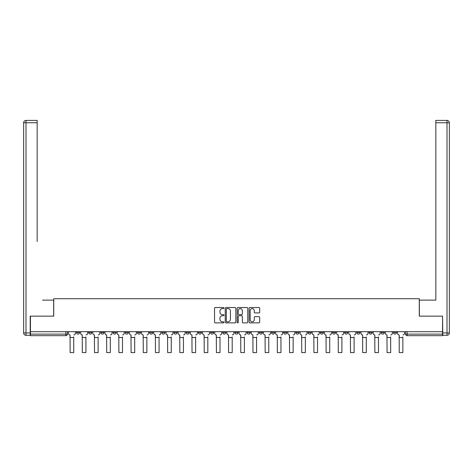<?xml version="1.0" encoding="UTF-8"?>
<svg xmlns="http://www.w3.org/2000/svg" width="473" height="473" viewBox="0 0 473 473"><rect width="100%" height="100%" fill="white"/><g stroke="black" fill="none" stroke-linecap="round" stroke-linejoin="round"><path stroke-width="0.71" d="M224.001 308.071A0.538 0.538 0 0 0 223.463 307.533L215.31 307.533A0.769 0.769 0 0 0 214.547 308.301L214.547 322.107A0.769 0.769 0 0 0 215.31 322.876L223.463 322.876A0.538 0.538 0 0 0 224.001 322.338A0.538 0.538 0 0 0 223.463 321.8L222.405 321.8A2.454 2.454 0 0 1 219.951 319.346L219.951 318.199A2.454 2.454 0 0 1 222.405 315.739L223.463 315.739A0.538 0.538 0 0 0 224.001 315.207A0.538 0.538 0 0 0 223.463 314.669L222.405 314.669A2.454 2.454 0 0 1 219.951 312.215L219.951 311.063A2.454 2.454 0 0 1 222.405 308.609L223.463 308.609A0.538 0.538 0 0 0 224.001 308.071M393.4 331.691L393.4 332.554L396.528 332.554A1.561 1.561 0 0 1 394.967 334.115A1.561 1.561 0 0 1 393.4 332.554L393.4 331.691M320.262 331.691L320.262 332.554L323.39 332.554A1.561 1.561 0 0 1 321.829 334.115A1.561 1.561 0 0 1 320.262 332.554L320.262 331.691M308.077 331.691L308.077 332.554L311.199 332.554A1.561 1.561 0 0 1 309.638 334.115A1.561 1.561 0 0 1 308.077 332.554L308.077 331.691M295.885 331.691L295.885 332.554L299.013 332.554A1.561 1.561 0 0 1 297.446 334.115A1.561 1.561 0 0 1 295.885 332.554L295.885 331.691M271.508 331.691L271.508 332.554L274.63 332.554A1.561 1.561 0 0 1 273.069 334.115A1.561 1.561 0 0 1 271.508 332.554L271.508 331.691M247.125 332.554L247.125 331.691L247.125 332.554A1.561 1.561 0 0 0 248.692 334.115A1.561 1.561 0 0 1 247.125 332.554L250.252 332.554A1.561 1.561 0 0 1 248.692 334.115A1.561 1.561 0 0 0 250.252 332.554L250.252 331.691L250.252 332.554M234.939 332.554L234.939 331.691L234.939 332.554A1.561 1.561 0 0 0 236.5 334.115A1.561 1.561 0 0 1 234.939 332.554L238.061 332.554A1.561 1.561 0 0 1 236.5 334.115M222.748 332.554L222.748 331.691L222.748 332.554A1.561 1.561 0 0 0 224.308 334.115A1.561 1.561 0 0 1 222.748 332.554L225.875 332.554A1.561 1.561 0 0 1 224.308 334.115A1.561 1.561 0 0 0 225.875 332.554L225.875 331.691L225.875 332.554M210.556 331.691L210.556 332.554L213.684 332.554A1.561 1.561 0 0 1 212.123 334.115A1.561 1.561 0 0 1 210.556 332.554L210.556 331.691M198.37 331.691L198.37 332.554L201.492 332.554A1.561 1.561 0 0 1 199.931 334.115A1.561 1.561 0 0 1 198.37 332.554L198.37 331.691M186.179 331.691L186.179 332.554L189.306 332.554A1.561 1.561 0 0 1 187.74 334.115A1.561 1.561 0 0 1 186.179 332.554L186.179 331.691M173.987 332.554L173.987 331.691L173.987 332.554A1.561 1.561 0 0 0 175.554 334.115A1.561 1.561 0 0 1 173.987 332.554L177.115 332.554A1.561 1.561 0 0 1 175.554 334.115M149.61 332.554L149.61 331.691L149.61 332.554A1.561 1.561 0 0 0 151.171 334.115A1.561 1.561 0 0 1 149.61 332.554L152.738 332.554A1.561 1.561 0 0 1 151.171 334.115A1.561 1.561 0 0 0 152.738 332.554L152.738 331.691L152.738 332.554M137.418 332.554L137.418 331.691L137.418 332.554A1.561 1.561 0 0 0 138.985 334.115A1.561 1.561 0 0 1 137.418 332.554L140.546 332.554A1.561 1.561 0 0 1 138.985 334.115A1.561 1.561 0 0 0 140.546 332.554L140.546 331.691L140.546 332.554M125.233 332.554L125.233 331.691L125.233 332.554A1.561 1.561 0 0 0 126.794 334.115A1.561 1.561 0 0 1 125.233 332.554L128.354 332.554A1.561 1.561 0 0 1 126.794 334.115A1.561 1.561 0 0 0 128.354 332.554L128.354 331.691L128.354 332.554M113.041 332.554L113.041 331.691L113.041 332.554A1.561 1.561 0 0 0 114.602 334.115A1.561 1.561 0 0 1 113.041 332.554L116.169 332.554A1.561 1.561 0 0 1 114.602 334.115M100.85 332.554L100.85 331.691L100.85 332.554A1.561 1.561 0 0 0 102.416 334.115A1.561 1.561 0 0 1 100.85 332.554L103.977 332.554A1.561 1.561 0 0 1 102.416 334.115A1.561 1.561 0 0 0 103.977 332.554L103.977 331.691L103.977 332.554M88.664 332.554L88.664 331.691L88.664 332.554A1.561 1.561 0 0 0 90.225 334.115A1.561 1.561 0 0 1 88.664 332.554L91.786 332.554A1.561 1.561 0 0 1 90.225 334.115A1.561 1.561 0 0 0 91.786 332.554L91.786 331.691L91.786 332.554M258.914 312.943A0.769 0.769 0 0 0 259.683 312.174L259.683 308.301A0.769 0.769 0 0 0 258.914 307.533L249.862 307.533A0.769 0.769 0 0 0 249.1 308.301L249.1 322.107A0.769 0.769 0 0 0 249.862 322.876L258.914 322.876A0.769 0.769 0 0 0 259.683 322.107L259.683 317.43A0.769 0.769 0 0 0 258.914 316.662L255.042 316.662A0.769 0.769 0 0 0 254.273 317.43L254.273 319.748A2.052 2.052 0 0 1 252.221 321.8A2.052 2.052 0 0 1 250.17 319.748L250.17 310.66A2.052 2.052 0 0 1 252.221 308.609A2.052 2.052 0 0 1 254.273 310.66L254.273 312.174A0.769 0.769 0 0 0 255.042 312.943L258.914 312.943M32.17 120.408L25.991 120.408L37.166 120.408L32.17 120.408L37.166 120.408L37.166 122.749L25.991 122.749L25.991 332.945L30.213 332.945L30.213 316.141L53.733 316.141L53.733 298.717L419.267 298.717L419.267 316.141L442.551 316.141L442.551 331.691L30.449 331.691L30.449 334.115L67.408 334.115L67.408 331.691L67.408 334.115A1.561 1.561 0 0 1 65.848 335.676L30.449 335.676L30.449 334.115M30.449 316.141L30.449 331.691M235.826 308.301A0.769 0.769 0 0 0 235.063 307.533L226.011 307.533A0.769 0.769 0 0 0 225.243 308.301L225.243 322.107A0.769 0.769 0 0 0 226.011 322.876L235.063 322.876A0.769 0.769 0 0 0 235.826 322.107L235.826 308.301M237.937 307.533L246.989 307.533A0.769 0.769 0 0 1 247.757 308.301L247.757 322.107A0.769 0.769 0 0 1 246.989 322.876L243.116 322.876A0.769 0.769 0 0 1 242.347 322.107L242.347 316.508A0.769 0.769 0 0 0 241.579 315.739L239.013 315.739A0.769 0.769 0 0 0 238.244 316.508L238.244 322.338A0.538 0.538 0 0 1 237.706 322.876A0.538 0.538 0 0 1 237.174 322.338L237.174 308.301A0.769 0.769 0 0 1 237.937 307.533M405.592 331.691L405.592 334.115L442.551 334.115L442.551 335.676L407.152 335.676A1.561 1.561 0 0 1 405.592 334.115L405.592 331.691M442.551 331.691L442.551 334.115M396.528 331.691L396.528 332.554L396.528 331.691M384.336 331.691L384.336 332.554A1.561 1.561 0 0 1 382.775 334.115A1.561 1.561 0 0 1 381.214 332.554L384.336 332.554M381.214 331.691L381.214 332.554M372.15 331.691L372.15 332.554A1.561 1.561 0 0 1 370.584 334.115A1.561 1.561 0 0 1 369.023 332.554L372.15 332.554M369.023 331.691L369.023 332.554M359.959 331.691L359.959 332.554A1.561 1.561 0 0 1 358.398 334.115A1.561 1.561 0 0 1 356.831 332.554L359.959 332.554M356.831 331.691L356.831 332.554M347.767 331.691L347.767 332.554A1.561 1.561 0 0 1 346.206 334.115A1.561 1.561 0 0 1 344.646 332.554L347.767 332.554M344.646 331.691L344.646 332.554M335.582 331.691L335.582 332.554A1.561 1.561 0 0 1 334.015 334.115A1.561 1.561 0 0 1 332.454 332.554L335.582 332.554M332.454 331.691L332.454 332.554M323.39 331.691L323.39 332.554A1.561 1.561 0 0 1 321.829 334.115M311.199 331.691L311.199 332.554M299.013 332.554L299.013 331.691L299.013 332.554A1.561 1.561 0 0 1 297.446 334.115M286.821 331.691L286.821 332.554A1.561 1.561 0 0 1 285.26 334.115A1.561 1.561 0 0 1 283.694 332.554A1.561 1.561 0 0 0 285.26 334.115A1.561 1.561 0 0 0 286.821 332.554L283.694 332.554L283.694 331.691M274.63 332.554L274.63 331.691L274.63 332.554A1.561 1.561 0 0 1 273.069 334.115M262.444 331.691L262.444 332.554A1.561 1.561 0 0 1 260.877 334.115A1.561 1.561 0 0 1 259.316 332.554A1.561 1.561 0 0 0 260.877 334.115M259.316 331.691L259.316 332.554L262.444 332.554M238.061 331.691L238.061 332.554L238.061 331.691M213.684 332.554L213.684 331.691L213.684 332.554A1.561 1.561 0 0 1 212.123 334.115M201.492 332.554L201.492 331.691L201.492 332.554A1.561 1.561 0 0 1 199.931 334.115M189.306 332.554L189.306 331.691L189.306 332.554A1.561 1.561 0 0 1 187.74 334.115M177.115 331.691L177.115 332.554L177.115 331.691M164.923 332.554L164.923 331.691L164.923 332.554A1.561 1.561 0 0 1 163.362 334.115A1.561 1.561 0 0 1 161.801 332.554L164.923 332.554A1.561 1.561 0 0 1 163.362 334.115M161.801 331.691L161.801 332.554M116.169 331.691L116.169 332.554L116.169 331.691M79.6 331.691L79.6 332.554A1.561 1.561 0 0 1 78.033 334.115A1.561 1.561 0 0 1 76.472 332.554A1.561 1.561 0 0 0 78.033 334.115A1.561 1.561 0 0 0 79.6 332.554L79.6 331.691M76.472 331.691L76.472 332.554L79.6 332.554M65.848 331.691L65.848 335.676A1.561 1.561 0 0 0 67.408 334.115M226.857 308.609A0.538 0.538 0 0 0 226.319 309.147L226.319 321.262A0.538 0.538 0 0 0 226.857 321.8L227.968 321.8A2.454 2.454 0 0 0 230.422 319.346L230.422 311.063A2.454 2.454 0 0 0 227.968 308.609L226.857 308.609M242.347 310.702A2.052 2.052 0 0 0 240.296 308.65A2.052 2.052 0 0 0 238.244 310.702L238.244 313.901A0.769 0.769 0 0 0 239.013 314.669L241.579 314.669A0.769 0.769 0 0 0 242.347 313.901L242.347 310.702M68.461 333.335L68.461 331.691L68.461 333.335A1.561 1.561 0 0 0 70.028 334.896L70.14 336.93M70.028 334.896L70.14 352.592L73.735 352.592L73.735 336.93M75.42 333.335L75.42 331.691L75.42 333.335A1.561 1.561 0 0 1 73.853 334.896M80.652 333.335L80.652 331.691L80.652 333.335A1.561 1.561 0 0 0 82.213 334.896L82.332 336.93M82.213 334.896L82.332 352.592L85.926 352.592L85.926 336.93M87.606 333.335L87.606 331.691L87.606 333.335A1.561 1.561 0 0 1 86.045 334.896M92.844 333.335L92.844 331.691L92.844 333.335A1.561 1.561 0 0 0 94.405 334.896L94.523 336.93M94.405 334.896L94.523 352.592L98.118 352.592L98.118 336.93M99.797 333.335L99.797 331.691L99.797 333.335A1.561 1.561 0 0 1 98.236 334.896M53.656 316.141L53.656 300.124L42.558 300.124M37.166 122.749L37.166 241.52M30.213 332.945L30.213 335.286L25.991 335.286A2.341 2.341 0 0 1 23.65 332.945L23.65 122.749A2.341 2.341 0 0 1 25.991 120.408A2.341 2.341 0 0 0 23.65 122.749A2.341 2.341 0 0 1 25.991 120.408A2.341 2.341 0 0 0 23.65 122.749L25.991 122.749L25.991 120.408M430.442 300.124L435.834 300.124L435.834 120.408L447.009 120.408L435.834 120.408M419.344 316.141L419.344 300.124L435.834 300.124L435.834 241.52M442.787 332.945L447.009 332.945L447.009 122.749L449.35 122.749A2.341 2.341 0 0 0 447.009 120.408A2.341 2.341 0 0 1 449.35 122.749L449.35 332.945A2.341 2.341 0 0 1 447.009 335.286L442.787 335.286L442.551 316.141M105.03 333.335L105.03 331.691L105.03 333.335A1.561 1.561 0 0 0 106.596 334.896L106.709 336.93M106.596 334.896L106.709 352.592L110.304 352.592L110.304 336.93M111.989 333.335L111.989 331.691L111.989 333.335A1.561 1.561 0 0 1 110.422 334.896M117.221 333.335L117.221 331.691L117.221 333.335A1.561 1.561 0 0 0 118.782 334.896L118.9 336.93M118.782 334.896L118.9 352.592L122.495 352.592L122.495 336.93M124.174 333.335L124.174 331.691L124.174 333.335A1.561 1.561 0 0 1 122.613 334.896M129.413 333.335L129.413 331.691L129.413 333.335A1.561 1.561 0 0 0 130.974 334.896L131.092 336.93M130.974 334.896L131.092 352.592L134.687 352.592L134.687 336.93M136.366 333.335L136.366 331.691L136.366 333.335A1.561 1.561 0 0 1 134.805 334.896M141.598 333.335L141.598 331.691L141.598 333.335A1.561 1.561 0 0 0 143.165 334.896L143.278 336.93M143.165 334.896L143.278 352.592L146.872 352.592L146.872 336.93M148.557 333.335L148.557 331.691L148.557 333.335A1.561 1.561 0 0 1 146.991 334.896M153.79 333.335L153.79 331.691L153.79 333.335A1.561 1.561 0 0 0 155.351 334.896L155.469 336.93M155.351 334.896L155.469 352.592L159.064 352.592L159.064 336.93M160.743 333.335L160.743 331.691L160.743 333.335A1.561 1.561 0 0 1 159.182 334.896M165.982 333.335L165.982 331.691L165.982 333.335A1.561 1.561 0 0 0 167.543 334.896L167.661 336.93M167.543 334.896L167.661 352.592L171.256 352.592L171.256 336.93M172.935 333.335L172.935 331.691L172.935 333.335A1.561 1.561 0 0 1 171.374 334.896M178.167 333.335L178.167 331.691L178.167 333.335A1.561 1.561 0 0 0 179.734 334.896L179.852 336.93M179.734 334.896L179.852 352.592L183.441 352.592L183.441 336.93M185.126 333.335L185.126 331.691L185.126 333.335A1.561 1.561 0 0 1 183.559 334.896M190.359 333.335L190.359 331.691L190.359 333.335A1.561 1.561 0 0 0 191.92 334.896L192.038 336.93M191.92 334.896L192.038 352.592L195.633 352.592L195.633 336.93M197.312 333.335L197.312 331.691L197.312 333.335A1.561 1.561 0 0 1 195.751 334.896M202.55 333.335L202.55 331.691L202.55 333.335A1.561 1.561 0 0 0 204.111 334.896L204.23 336.93M204.111 334.896L204.23 352.592L207.824 352.592L207.824 336.93M209.504 333.335L209.504 331.691L209.504 333.335A1.561 1.561 0 0 1 207.943 334.896M214.736 333.335L214.736 331.691L214.736 333.335A1.561 1.561 0 0 0 216.303 334.896L216.421 336.93M216.303 334.896L216.421 352.592L220.01 352.592L220.01 336.93M221.695 333.335L221.695 331.691L221.695 333.335A1.561 1.561 0 0 1 220.128 334.896M226.928 333.335L226.928 331.691L226.928 333.335A1.561 1.561 0 0 0 228.489 334.896L228.607 336.93M228.489 334.896L228.607 352.592L232.202 352.592L232.202 336.93M233.881 333.335L233.881 331.691L233.881 333.335A1.561 1.561 0 0 1 232.32 334.896M239.119 333.335L239.119 331.691L239.119 333.335A1.561 1.561 0 0 0 240.68 334.896L240.798 336.93M240.68 334.896L240.798 352.592L244.393 352.592L244.393 336.93M246.072 333.335L246.072 331.691L246.072 333.335A1.561 1.561 0 0 1 244.511 334.896M251.305 333.335L251.305 331.691L251.305 333.335A1.561 1.561 0 0 0 252.872 334.896L252.99 336.93M252.872 334.896L252.99 352.592L256.579 352.592L256.579 336.93M258.264 333.335L258.264 331.691L258.264 333.335A1.561 1.561 0 0 1 256.697 334.896M263.496 333.335L263.496 331.691L263.496 333.335A1.561 1.561 0 0 0 265.057 334.896L265.176 336.93M265.057 334.896L265.176 352.592L268.77 352.592L268.77 336.93M270.45 333.335L270.45 331.691L270.45 333.335A1.561 1.561 0 0 1 268.889 334.896M275.688 333.335L275.688 331.691L275.688 333.335A1.561 1.561 0 0 0 277.249 334.896L277.367 336.93M277.249 334.896L277.367 352.592L280.962 352.592L280.962 336.93M282.641 333.335L282.641 331.691L282.641 333.335A1.561 1.561 0 0 1 281.08 334.896M287.874 333.335L287.874 331.691L287.874 333.335A1.561 1.561 0 0 0 289.441 334.896L289.559 336.93M289.441 334.896L289.559 352.592L293.148 352.592L293.148 336.93M294.833 333.335L294.833 331.691L294.833 333.335A1.561 1.561 0 0 1 293.266 334.896M300.065 333.335L300.065 331.691L300.065 333.335A1.561 1.561 0 0 0 301.626 334.896L301.744 336.93M301.626 334.896L301.744 352.592L305.339 352.592L305.339 336.93M307.018 333.335L307.018 331.691L307.018 333.335A1.561 1.561 0 0 1 305.457 334.896M312.257 333.335L312.257 331.691L312.257 333.335A1.561 1.561 0 0 0 313.818 334.896L313.936 336.93M313.818 334.896L313.936 352.592L317.531 352.592L317.531 336.93M319.21 333.335L319.21 331.691L319.21 333.335A1.561 1.561 0 0 1 317.649 334.896M324.443 333.335L324.443 331.691L324.443 333.335A1.561 1.561 0 0 0 326.009 334.896L326.128 336.93M326.009 334.896L326.128 352.592L329.722 352.592L329.722 336.93M331.402 333.335L331.402 331.691L331.402 333.335A1.561 1.561 0 0 1 329.835 334.896M336.634 333.335L336.634 331.691L336.634 333.335A1.561 1.561 0 0 0 338.195 334.896L338.313 336.93M338.195 334.896L338.313 352.592L341.908 352.592L341.908 336.93M343.587 333.335L343.587 331.691L343.587 333.335A1.561 1.561 0 0 1 342.026 334.896M348.826 333.335L348.826 331.691L348.826 333.335A1.561 1.561 0 0 0 350.387 334.896L350.505 336.93M350.387 334.896L350.505 352.592L354.1 352.592L354.1 336.93M355.779 333.335L355.779 331.691L355.779 333.335A1.561 1.561 0 0 1 354.218 334.896M361.011 333.335L361.011 331.691L361.011 333.335A1.561 1.561 0 0 0 362.578 334.896L362.696 336.93M362.578 334.896L362.696 352.592L366.291 352.592L366.291 336.93M367.97 333.335L367.97 331.691L367.97 333.335A1.561 1.561 0 0 1 366.404 334.896M373.203 333.335L373.203 331.691L373.203 333.335A1.561 1.561 0 0 0 374.764 334.896L374.882 336.93M374.764 334.896L374.882 352.592L378.477 352.592L378.477 336.93M380.156 333.335L380.156 331.691L380.156 333.335A1.561 1.561 0 0 1 378.595 334.896M385.394 333.335L385.394 331.691L385.394 333.335A1.561 1.561 0 0 0 386.955 334.896L387.074 336.93M386.955 334.896L387.074 352.592L390.668 352.592L390.668 336.93M392.348 333.335L392.348 331.691L392.348 333.335A1.561 1.561 0 0 1 390.787 334.896M397.58 333.335L397.58 331.691L397.58 333.335A1.561 1.561 0 0 0 399.147 334.896L399.265 336.93M399.147 334.896L399.265 352.592L402.86 352.592L402.86 336.93M404.539 333.335L404.539 331.691L404.539 333.335A1.561 1.561 0 0 1 402.972 334.896M407.152 331.691L407.152 335.676M73.735 337.515L70.14 337.515M25.991 335.286L25.991 332.945L23.65 332.945M447.009 120.408L447.009 122.749L435.834 122.749M449.35 332.945L447.009 332.945L447.009 335.286M85.926 337.515L82.332 337.515M98.118 337.515L94.523 337.515M110.304 337.515L106.709 337.515M122.495 337.515L118.9 337.515M134.687 337.515L131.092 337.515M146.872 337.515L143.278 337.515M159.064 337.515L155.469 337.515M171.256 337.515L167.661 337.515M183.441 337.515L179.852 337.515M195.633 337.515L192.038 337.515M207.824 337.515L204.23 337.515M220.01 337.515L216.421 337.515M232.202 337.515L228.607 337.515M244.393 337.515L240.798 337.515M256.579 337.515L252.99 337.515M268.77 337.515L265.176 337.515M280.962 337.515L277.367 337.515M293.148 337.515L289.559 337.515M305.339 337.515L301.744 337.515M317.531 337.515L313.936 337.515M329.722 337.515L326.128 337.515M341.908 337.515L338.313 337.515M354.1 337.515L350.505 337.515M366.291 337.515L362.696 337.515M378.477 337.515L374.882 337.515M390.668 337.515L387.074 337.515M402.86 337.515L399.265 337.515"/></g></svg>
